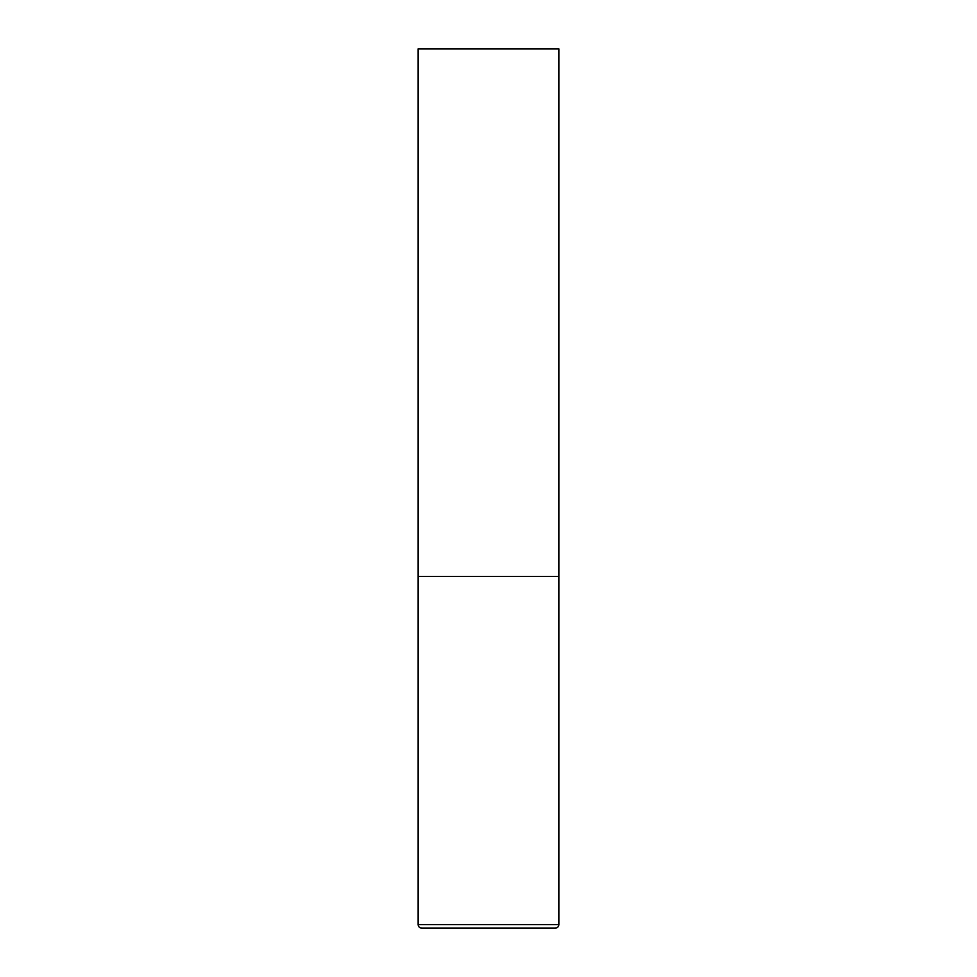 <?xml version="1.0" encoding="UTF-8"?>
<svg xmlns="http://www.w3.org/2000/svg" width="977" height="977" viewBox="0 0 977 977"><rect width="100%" height="100%" fill="white"/><g stroke="black" fill="none" stroke-linecap="round" stroke-linejoin="round"><path stroke-width="1.47" d="M558.844 924.633L558.844 576.43L418.156 576.43L558.844 576.43L558.844 48.85L418.156 48.85L418.156 924.633C418.364 926.77 419.536 927.942 421.673 928.15L555.327 928.15C557.464 927.942 558.636 926.77 558.844 924.633L418.156 924.633"/></g></svg>
